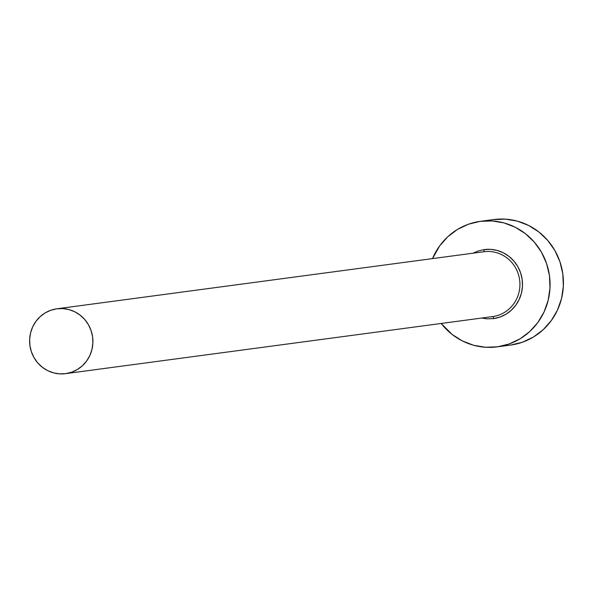 <?xml version="1.0" encoding="UTF-8"?>
<svg xmlns="http://www.w3.org/2000/svg" width="593" height="593" viewBox="0 0 593 593"><rect width="100%" height="100%" fill="white"/><g stroke="black" fill="none" stroke-linecap="round" stroke-linejoin="round"><path stroke-width="0.89" d="M492.449 316.618A32.719 31.629 -97.6 0 0 492.613 316.595A32.719 31.629 -97.6 0 0 492.776 316.573L65.756 373.627A32.719 31.629 82.4 0 1 65.586 373.649A32.719 31.629 82.4 0 1 29.917 345.497A32.719 31.629 82.4 0 1 56.758 308.812A32.719 31.629 82.4 0 1 56.921 308.79A32.719 31.629 82.4 0 1 92.597 336.943A32.719 31.629 82.4 0 1 65.756 373.627L492.776 316.573A2.113 0.541 -97.9 0 1 493.606 318.597L487.001 318.834L481.709 318.056M473.044 253.196L477.617 251.165L484.029 249.594A2.113 0.541 -97.9 0 1 483.784 251.758L57.091 308.768M492.776 316.573A32.719 31.629 -97.6 0 0 519.624 279.896A32.719 31.629 -97.6 0 0 483.947 251.736A32.719 31.629 -97.6 0 0 483.784 251.758A2.113 0.541 82.1 0 0 484.029 249.594L490.626 249.356L497.156 250.446L503.368 252.833L509.016 256.421L513.886 261.068L517.8 266.605L520.595 272.817L522.166 279.459L522.463 286.278L521.462 293.009L519.209 299.406L515.784 305.21L511.329 310.198L505.999 314.194L500.018 317.025L493.606 318.597A2.113 0.541 82.1 0 0 492.776 316.573A32.719 31.629 -97.6 0 0 519.609 279.807A32.719 31.629 -97.6 0 0 483.784 251.758M510.884 345.037A63.325 61.227 -97.6 0 0 562.839 274.04A63.325 61.227 -97.6 0 0 493.791 219.543A63.325 61.227 -97.6 0 0 493.472 219.588L505.473 219.143L517.341 221.13L528.63 225.473L538.904 231.989L547.762 240.447L554.87 250.513L559.955 261.802L562.816 273.877L563.35 286.271L561.534 298.516L557.435 310.146L551.208 320.694L543.106 329.775L533.426 337.032L522.544 342.183L510.884 345.037L497.52 346.816L510.884 345.037A63.325 61.227 -97.6 0 1 510.566 345.074L497.201 346.861A63.325 61.227 82.4 0 1 441.192 323.467L452.088 334.415L462.362 340.938L473.651 345.274L485.519 347.261L497.52 346.816A63.325 61.227 82.4 0 1 497.201 346.861M480.115 221.374A63.325 61.227 82.4 0 1 480.434 221.33A63.325 61.227 82.4 0 1 549.481 275.827A63.325 61.227 82.4 0 1 497.52 346.816L509.179 343.97L520.061 338.818L529.742 331.561L537.851 322.481L544.07 311.925L548.169 300.303L549.985 288.057L549.459 275.656L546.59 263.581L541.513 252.299L534.404 242.233L525.539 233.775L515.273 227.252L503.983 222.916L492.108 220.93L480.115 221.374L468.448 224.221L457.566 229.372L447.893 236.629L439.784 245.71L432.527 258.607A63.325 61.227 82.4 0 1 480.115 221.374M56.758 308.812L50.731 310.287L45.112 312.948L40.109 316.699L35.921 321.384L32.704 326.839L30.591 332.843L29.65 339.174L29.924 345.578L31.407 351.819L34.031 357.646L37.707 362.849L42.281 367.215L47.588 370.588L53.422 372.827L59.552 373.857L65.756 373.627L71.775 372.152L77.401 369.491L82.405 365.74L86.593 361.055L89.802 355.6L91.922 349.596L92.864 343.265L92.59 336.861L91.107 330.62L88.483 324.794L84.806 319.59L80.233 315.224L74.926 311.851L69.092 309.613L62.954 308.582L56.758 308.812M484.029 249.594A34.831 33.675 82.4 0 1 522.166 279.459A34.831 33.675 82.4 0 1 493.606 318.597M483.947 251.736L56.921 308.79M493.791 219.543L480.434 221.33M492.613 316.595L65.586 373.649"/></g></svg>

